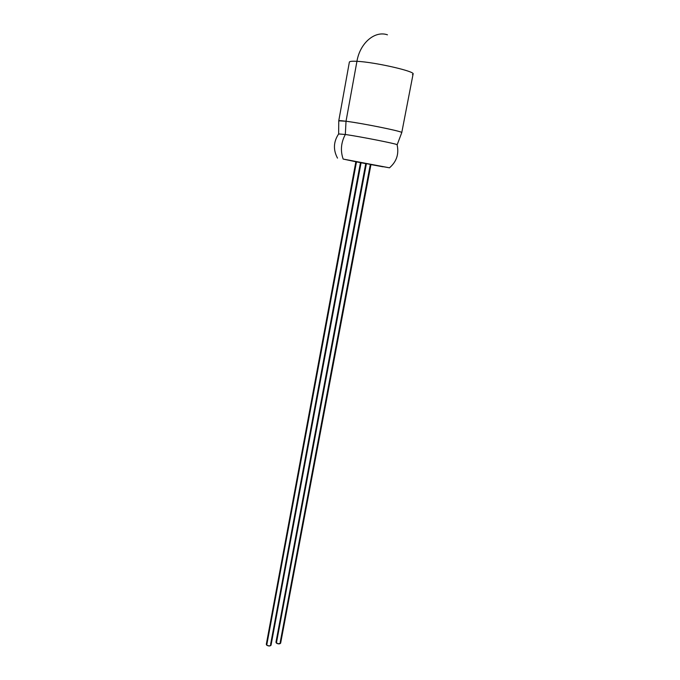 <?xml version="1.0" encoding="UTF-8"?>
<svg xmlns="http://www.w3.org/2000/svg" width="680" height="680" viewBox="0 0 680 680"><rect width="100%" height="100%" fill="white"/><g stroke="black" fill="none" stroke-linecap="round" stroke-linejoin="round"><path stroke-width="1.02" d="M365.789 163.472L275.961 642.243L276.386 643.101L366.418 163.574L365.789 163.472L366.418 163.574L276.386 643.101C278.332 644.147 279.752 644.156 280.644 643.135L370.974 164.441L366.418 163.574L370.974 164.441M356.515 161.661L266.721 645.175C268.685 646.238 270.122 646.246 271.031 645.201L269.195 646L266.721 645.175L356.515 161.661L361.123 162.529L356.515 161.661M401.514 132.362C399.704 130.815 362.015 123.25 346.026 121.252L356.94 61.319C374.637 62.075 415.421 71.383 413.1 74.026C415.421 71.383 374.637 62.075 356.94 61.319C359.958 43.035 374.833 30.379 387.455 34.825C374.833 30.379 359.958 43.035 356.94 61.319L346.026 121.252C363.256 123.403 403.725 131.673 401.761 132.608L413.1 74.026C415.421 71.383 374.637 62.075 356.94 61.319C352.096 61.064 349.571 61.328 349.367 62.101L338.759 120.819L346.026 121.252L345.321 134.487C359.669 136.535 393.405 143.14 396.678 144.517M397.188 144.746C397.324 143.939 360.817 136.697 345.321 134.487C341.003 142.596 340.28 150.79 343.162 159.069L389.019 167.731L355.852 161.772M361.089 162.758L365.755 163.633M370.949 164.594L383.07 166.804L370.949 164.594M361.123 162.529L271.031 645.201M370.337 164.339L280.211 642.277L280.594 642.744M356.473 161.882L343.162 159.069C340.28 150.79 341.003 142.596 345.321 134.487L338.742 133.977M337.493 158.108C333.072 149.795 333.464 141.737 338.657 133.926L345.321 134.487L346.026 121.252C340.272 120.513 337.951 120.454 339.048 121.082M413.1 74.026L412.454 74.536M355.895 161.551L266.305 644.325L266.721 645.175L266.305 644.308M360.502 162.427L270.606 644.342L270.988 644.818M280.627 643.212L277.925 643.798L275.961 642.235M397.179 144.738L401.761 132.608M389.462 167.832C396.584 161.679 399.135 154.02 397.111 144.865M338.649 133.781L338.759 120.819"/></g></svg>
